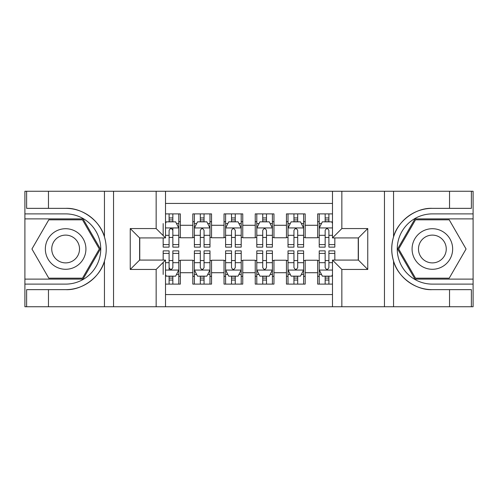 <?xml version="1.0" encoding="UTF-8"?>
<svg xmlns="http://www.w3.org/2000/svg" width="498" height="498" viewBox="0 0 498 498"><rect width="100%" height="100%" fill="white"/><g stroke="black" fill="none" stroke-linecap="round" stroke-linejoin="round"><path stroke-width="0.75" d="M165.51 306.743L332.49 306.743L332.49 260.081L358.398 260.081L358.398 237.919L332.49 237.919L332.49 191.257L165.51 191.257L165.51 237.919L139.602 237.919L139.602 260.081L165.51 260.081L165.51 306.743L48.468 306.743L48.468 289.655L65.63 289.655C82.039 290.483 100.372 276.988 104.449 261.077C106.833 253.034 106.833 244.985 104.449 236.924C100.372 221.012 82.039 207.517 65.63 208.345L48.468 208.345L48.468 191.257L24.9 191.257L24.9 279.117L83.023 279.117L100.409 249L83.023 218.883L24.9 218.883M332.49 213.885L317.668 213.885L317.668 225.277L305.181 225.277L305.181 237.764L317.668 237.764L317.668 225.277M305.181 225.277L305.181 213.885L286.456 213.885L286.456 225.277L273.968 225.277L273.968 237.764L286.456 237.764L286.456 225.277M273.968 225.277L273.968 213.885L255.244 213.885L255.244 225.277L242.756 225.277L242.756 237.764L255.244 237.764L255.244 225.277M242.756 225.277L242.756 213.885L224.032 213.885L224.032 225.277L211.544 225.277L211.544 237.764L224.032 237.764L224.032 225.277M211.544 225.277L211.544 213.885L192.819 213.885L192.819 237.764L180.332 237.764L180.332 213.885L165.51 213.885M165.51 284.115L180.332 284.115L180.332 260.236L192.819 260.236L192.819 284.115L211.544 284.115L211.544 260.236L224.032 260.236L224.032 272.723L211.544 272.723M224.032 272.723L224.032 284.115L242.756 284.115L242.756 260.236L255.244 260.236L255.244 272.723L242.756 272.723M255.244 272.723L255.244 284.115L273.968 284.115L273.968 260.236L286.456 260.236L286.456 272.723L273.968 272.723M286.456 272.723L286.456 284.115L305.181 284.115L305.181 260.236L317.668 260.236L317.668 272.723L305.181 272.723M332.49 203.433L165.51 203.433M165.51 294.567L332.49 294.567M317.668 272.723L317.668 284.115L332.49 284.115M139.757 237.919L139.757 260.081M358.243 260.081L358.243 237.919M169.096 221.691L172.843 221.691M178.776 221.691L180.332 221.691M169.096 237.453L172.843 237.453M178.776 237.453L180.332 237.453M169.096 260.547L172.843 260.547M178.776 260.547L180.332 260.547M169.096 276.309L172.843 276.309M178.776 276.309L180.332 276.309M192.819 237.453L194.382 237.453M200.308 237.453L204.056 237.453M209.988 237.453L211.544 237.453M192.819 221.691L194.382 221.691M200.308 221.691L204.056 221.691M209.988 221.691L211.544 221.691M192.819 260.547L194.382 260.547M200.308 260.547L204.056 260.547M209.988 260.547L211.544 260.547M192.819 276.309L194.382 276.309M200.308 276.309L204.056 276.309M209.988 276.309L211.544 276.309M224.032 260.547L225.594 260.547M231.52 260.547L235.268 260.547M241.2 260.547L242.756 260.547M224.032 276.309L225.594 276.309M231.52 276.309L235.268 276.309M241.2 276.309L242.756 276.309M224.032 221.691L225.594 221.691M231.52 221.691L235.268 221.691M241.2 221.691L242.756 221.691M224.032 237.453L225.594 237.453M231.52 237.453L235.268 237.453M241.2 237.453L242.756 237.453M255.244 260.547L256.8 260.547M262.732 260.547L266.48 260.547M272.406 260.547L273.968 260.547M255.244 276.309L256.8 276.309M262.732 276.309L266.48 276.309M272.406 276.309L273.968 276.309M255.244 221.691L256.8 221.691M262.732 221.691L266.48 221.691M272.406 221.691L273.968 221.691M255.244 237.453L256.8 237.453M262.732 237.453L266.48 237.453M272.406 237.453L273.968 237.453M286.456 260.547L288.012 260.547M293.945 260.547L297.692 260.547M303.618 260.547L305.181 260.547M286.456 276.309L288.012 276.309M293.945 276.309L297.692 276.309M303.618 276.309L305.181 276.309M286.456 221.691L288.012 221.691M293.945 221.691L297.692 221.691M303.618 221.691L305.181 221.691M286.456 237.453L288.012 237.453M293.945 237.453L297.692 237.453M303.618 237.453L305.181 237.453M317.668 260.547L319.224 260.547M325.157 260.547L328.904 260.547M317.668 276.309L319.224 276.309M325.157 276.309L328.904 276.309M317.668 221.691L319.224 221.691M325.157 221.691L328.904 221.691M317.668 237.453L319.224 237.453M325.157 237.453L328.904 237.453M172.843 213.885L172.843 221.847L172.843 217.943L169.096 217.943M163.17 240.957L163.17 243.068M163.17 235.324L163.17 223.565M163.17 244.586L163.17 247.126L169.096 247.126L169.096 244.586L163.17 244.586L163.17 237.919M165.51 223.409L166.288 221.847L175.651 221.847L178.776 228.09L178.776 247.126L172.843 247.126L172.843 227.935M178.776 223.627L178.776 217.943M169.096 240.957L169.096 230.431C170.347 228.022 171.598 228.022 172.843 230.431L172.843 235.324L178.776 235.324L178.776 213.885M169.096 221.847L169.096 213.885M172.843 240.957L172.843 243.068M165.51 235.324L169.096 235.324L169.096 244.586M169.096 284.115L169.096 276.153L169.096 280.057L172.843 280.057M165.51 274.591L166.288 276.153L175.651 276.153L178.776 269.91L178.776 262.676L178.776 284.115M178.776 257.043L178.776 254.932M178.776 274.373L178.776 280.057M178.776 253.414L178.776 250.874L172.843 250.874L172.843 253.414L178.776 253.414L178.776 262.676L172.843 262.676L172.843 257.043M163.17 260.081L163.17 250.874L169.096 250.874L169.096 270.065M163.17 262.676L163.17 274.435M172.843 276.153L172.843 284.115M169.096 257.043L169.096 254.932M165.51 262.676L169.096 262.676L169.096 267.569C170.347 269.978 171.592 269.978 172.843 267.569L172.843 253.414M75.777 231.433A20.287 20.287 0 0 0 48.063 238.853A20.287 20.287 0 0 0 55.49 266.567A20.287 20.287 0 0 0 83.203 259.147A20.287 20.287 0 0 0 75.777 231.433M72.577 236.973A13.888 13.888 0 0 0 53.603 242.053A13.888 13.888 0 0 0 58.689 261.027A13.888 13.888 0 0 0 77.657 255.947A13.888 13.888 0 0 0 72.577 236.973M82.481 278.183L48.785 278.183L31.934 249L48.785 219.817L82.481 219.817L99.326 249L82.481 278.183M442.51 231.433A20.287 20.287 0 0 0 414.797 238.853A20.287 20.287 0 0 0 422.223 266.567A20.287 20.287 0 0 0 449.937 259.147A20.287 20.287 0 0 0 442.51 231.433M439.311 236.973A13.888 13.888 0 0 0 420.343 242.053A13.888 13.888 0 0 0 425.423 261.027A13.888 13.888 0 0 0 444.397 255.947A13.888 13.888 0 0 0 439.311 236.973M449.215 278.183L415.519 278.183L398.674 249L415.519 219.817L449.215 219.817L466.066 249L449.215 278.183M156.148 306.743L156.148 269.443L130.239 269.443L130.239 228.557L156.148 228.557L156.148 191.257L113.544 191.257L113.544 306.743M65.63 208.345A40.655 40.655 0 0 1 104.449 236.924L104.449 191.257L48.468 191.257M48.468 306.743L24.9 306.743L24.9 279.117M24.9 284.115L65.63 284.115A35.115 35.115 0 0 0 100.745 249A35.115 35.115 0 0 0 65.63 213.885L24.9 213.885M65.63 289.655A40.655 40.655 0 0 0 104.449 261.077L104.449 306.743M104.449 191.257L113.544 191.257M156.148 191.257L165.51 191.257M48.468 289.655L26.618 289.655L26.618 306.743M48.468 208.345L26.618 208.345L26.618 191.257M156.148 269.443L165.51 260.081M130.239 269.443L139.602 260.081M130.239 228.557L139.602 237.919M156.148 228.557L165.51 237.919M332.49 191.257L449.532 191.257L449.532 208.345L432.37 208.345C415.961 207.517 397.628 221.012 393.551 236.924C391.167 244.966 391.167 253.015 393.551 261.077C397.628 276.988 415.961 290.483 432.37 289.655L449.532 289.655L449.532 306.743L473.1 306.743L473.1 218.883L414.977 218.883L397.591 249L414.977 279.117L473.1 279.117M341.852 191.257L341.852 228.557L367.761 228.557L367.761 269.443L341.852 269.443L341.852 306.743L384.456 306.743L384.456 191.257M393.551 261.077L393.551 306.743L449.532 306.743M449.532 191.257L473.1 191.257L473.1 218.883M473.1 213.885L432.37 213.885A35.115 35.115 0 0 0 397.255 249A35.115 35.115 0 0 0 432.37 284.115L473.1 284.115M432.37 208.345A40.655 40.655 0 0 0 391.714 249A40.655 40.655 0 0 0 432.37 289.655M393.551 306.743L384.456 306.743M341.852 306.743L332.49 306.743M449.532 208.345L471.382 208.345L471.382 191.257M449.532 289.655L471.382 289.655L471.382 306.743M341.852 228.557L332.49 237.919M367.761 228.557L358.398 237.919M367.761 269.443L358.398 260.081M341.852 269.443L332.49 260.081M204.056 217.943L200.308 217.943M209.988 244.586L204.056 244.586L204.056 247.126L209.988 247.126L209.988 228.09L206.863 221.847L197.501 221.847L194.382 228.09L194.382 247.126L200.308 247.126L200.308 244.586L194.382 244.586M194.382 228.09L194.382 213.885M209.988 228.09L209.988 213.885M200.308 221.847L200.308 213.885M204.056 213.885L204.056 221.847M204.056 244.586L204.056 230.431C202.811 228.022 201.559 228.022 200.308 230.431L200.308 244.586M235.268 217.943L231.52 217.943M241.2 244.586L235.268 244.586L235.268 247.126L241.2 247.126L241.2 228.09L238.075 221.847L228.713 221.847L225.594 228.09L225.594 247.126L231.52 247.126L231.52 244.586L225.594 244.586M225.594 228.09L225.594 213.885M241.2 228.09L241.2 213.885M231.52 221.847L231.52 213.885M235.268 213.885L235.268 221.847M235.268 244.586L235.268 230.431C234.023 228.022 232.771 228.022 231.52 230.431L231.52 244.586M266.48 217.943L262.732 217.943M272.406 244.586L266.48 244.586L266.48 247.126L272.406 247.126L272.406 228.09L269.287 221.847L259.925 221.847L256.8 228.09L256.8 247.126L262.732 247.126L262.732 244.586L256.8 244.586M256.8 228.09L256.8 213.885M272.406 228.09L272.406 213.885M262.732 221.847L262.732 213.885M266.48 213.885L266.48 221.847M266.48 244.586L266.48 230.431C265.235 228.022 263.984 228.022 262.732 230.431L262.732 244.586M297.692 217.943L293.945 217.943M303.618 244.586L297.692 244.586L297.692 247.126L303.618 247.126L303.618 228.09L300.499 221.847L291.137 221.847L288.012 228.09L288.012 247.126L293.945 247.126L293.945 244.586L288.012 244.586M288.012 228.09L288.012 213.885M303.618 228.09L303.618 213.885M293.945 221.847L293.945 213.885M297.692 213.885L297.692 221.847M297.692 244.586L297.692 230.431C296.441 228.022 295.196 228.022 293.945 230.431L293.945 244.586M200.308 280.057L204.056 280.057M194.382 253.414L200.308 253.414L200.308 250.874L194.382 250.874L194.382 269.91L197.501 276.153L206.863 276.153L209.988 269.91L209.988 250.874L204.056 250.874L204.056 253.414L209.988 253.414M209.988 269.91L209.988 284.115M194.382 269.91L194.382 284.115M204.056 276.153L204.056 284.115M200.308 284.115L200.308 276.153M200.308 253.414L200.308 267.569C201.559 269.978 202.804 269.978 204.056 267.569L204.056 253.414M231.52 280.057L235.268 280.057M225.594 253.414L231.52 253.414L231.52 250.874L225.594 250.874L225.594 269.91L228.713 276.153L238.075 276.153L241.2 269.91L241.2 250.874L235.268 250.874L235.268 253.414L241.2 253.414M241.2 269.91L241.2 284.115M225.594 269.91L225.594 284.115M235.268 276.153L235.268 284.115M231.52 284.115L231.52 276.153M231.52 253.414L231.52 267.569C232.765 269.978 234.016 269.978 235.268 267.569L235.268 253.414M262.732 280.057L266.48 280.057M256.8 253.414L262.732 253.414L262.732 250.874L256.8 250.874L256.8 269.91L259.925 276.153L269.287 276.153L272.406 269.91L272.406 250.874L266.48 250.874L266.48 253.414L272.406 253.414M272.406 269.91L272.406 284.115M256.8 269.91L256.8 284.115M266.48 276.153L266.48 284.115M262.732 284.115L262.732 276.153M262.732 253.414L262.732 267.569C263.977 269.978 265.229 269.978 266.48 267.569L266.48 253.414M293.945 280.057L297.692 280.057M288.012 253.414L293.945 253.414L293.945 250.874L288.012 250.874L288.012 269.91L291.137 276.153L300.499 276.153L303.618 269.91L303.618 250.874L297.692 250.874L297.692 253.414L303.618 253.414M303.618 269.91L303.618 284.115M288.012 269.91L288.012 284.115M297.692 276.153L297.692 284.115M293.945 284.115L293.945 276.153M293.945 253.414L293.945 267.569C295.19 269.978 296.441 269.978 297.692 267.569L297.692 253.414M328.904 217.943L325.157 217.943M332.49 223.409L331.712 221.847L322.349 221.847L319.224 228.09L319.224 247.126L325.157 247.126L325.157 244.586L319.224 244.586M319.224 228.09L319.224 213.885M334.83 237.919L334.83 247.126L328.904 247.126L328.904 230.431C327.653 228.022 326.408 228.022 325.157 230.431L325.157 244.586M325.157 221.847L325.157 213.885M328.904 213.885L328.904 221.847M325.157 280.057L328.904 280.057M334.83 253.414L334.83 250.874L328.904 250.874L328.904 253.414L334.83 253.414L334.83 260.081M321.49 274.435L319.224 274.435L319.224 250.874L325.157 250.874L325.157 267.569C326.402 269.978 327.653 269.978 328.904 267.569L328.904 253.414M319.224 274.435L319.224 284.115M319.224 269.91L322.349 276.153L331.712 276.153L332.49 274.591M328.904 276.153L328.904 284.115M325.157 284.115L325.157 276.153M192.819 272.723L180.332 272.723M192.819 225.277L180.332 225.277M178.695 227.935L165.51 227.935M176.51 223.565L178.776 223.565M178.776 244.586L172.843 244.586M172.843 219.929L169.096 219.929M165.51 270.065L178.695 270.065M178.776 274.435L176.51 274.435M163.17 253.414L169.096 253.414M169.096 278.071L172.843 278.071M393.551 191.257L393.551 236.924M209.907 227.935L194.457 227.935M194.382 223.565L196.642 223.565M207.722 223.565L209.988 223.565M200.308 235.324L194.382 235.324M209.988 235.324L204.056 235.324M204.056 219.929L200.308 219.929M241.119 227.935L225.669 227.935M225.594 223.565L227.854 223.565M238.934 223.565L241.2 223.565M231.52 235.324L225.594 235.324M241.2 235.324L235.268 235.324M235.268 219.929L231.52 219.929M272.331 227.935L256.881 227.935M256.8 223.565L259.066 223.565M270.146 223.565L272.406 223.565M262.732 235.324L256.8 235.324M272.406 235.324L266.48 235.324M266.48 219.929L262.732 219.929M303.543 227.935L288.093 227.935M288.012 223.565L290.278 223.565M301.358 223.565L303.618 223.565M293.945 235.324L288.012 235.324M303.618 235.324L297.692 235.324M297.692 219.929L293.945 219.929M194.457 270.065L209.907 270.065M209.988 274.435L207.722 274.435M196.642 274.435L194.382 274.435M204.056 262.676L209.988 262.676M194.382 262.676L200.308 262.676M200.308 278.071L204.056 278.071M225.669 270.065L241.119 270.065M241.2 274.435L238.934 274.435M227.854 274.435L225.594 274.435M235.268 262.676L241.2 262.676M225.594 262.676L231.52 262.676M231.52 278.071L235.268 278.071M256.881 270.065L272.331 270.065M272.406 274.435L270.146 274.435M259.066 274.435L256.8 274.435M266.48 262.676L272.406 262.676M256.8 262.676L262.732 262.676M262.732 278.071L266.48 278.071M288.093 270.065L303.543 270.065M303.618 274.435L301.358 274.435M290.278 274.435L288.012 274.435M297.692 262.676L303.618 262.676M288.012 262.676L293.945 262.676M293.945 278.071L297.692 278.071M332.49 227.935L319.305 227.935M319.224 223.565L321.49 223.565M334.83 244.586L328.904 244.586M325.157 235.324L319.224 235.324M332.49 235.324L328.904 235.324M328.904 219.929L325.157 219.929M319.305 270.065L332.49 270.065M319.224 253.414L325.157 253.414M328.904 262.676L332.49 262.676M319.224 262.676L325.157 262.676M325.157 278.071L328.904 278.071"/></g></svg>
